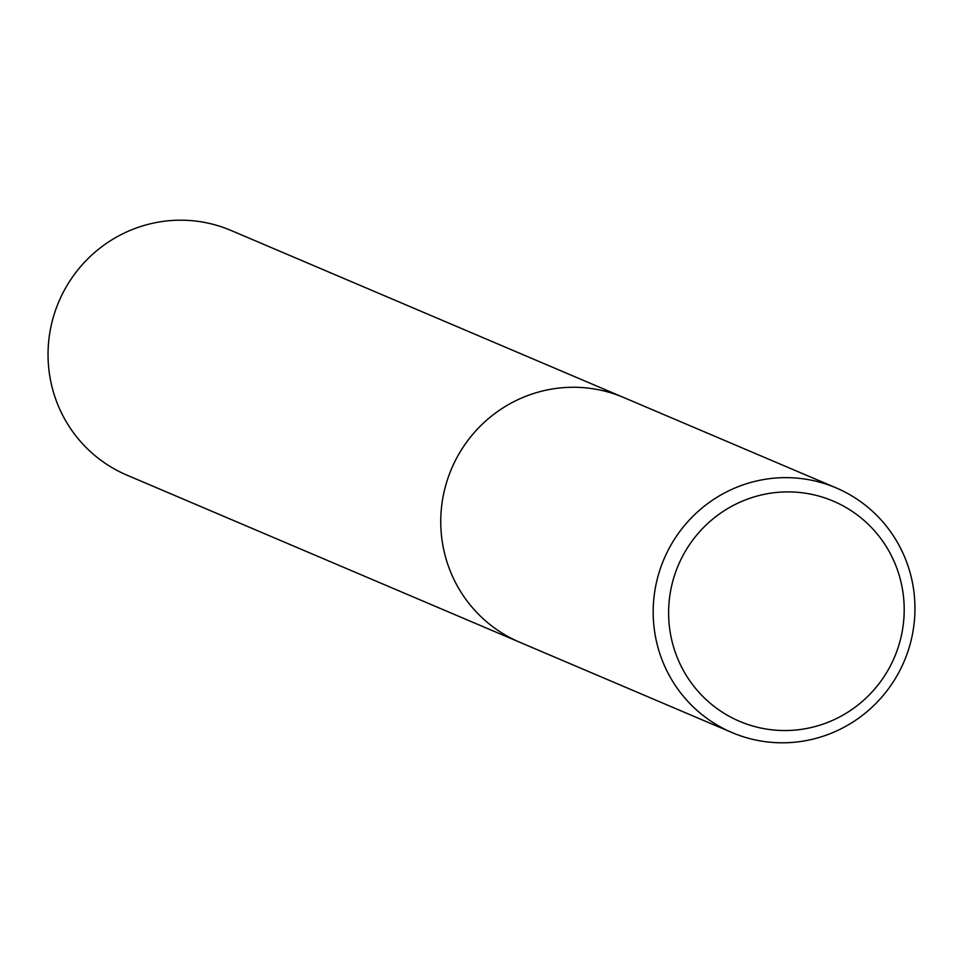 <?xml version="1.0" encoding="UTF-8"?>
<svg xmlns="http://www.w3.org/2000/svg" width="963" height="963" viewBox="0 0 963 963"><rect width="100%" height="100%" fill="white"/><g stroke="black" fill="none" stroke-linecap="round" stroke-linejoin="round"><path stroke-width="1.44" d="M914.85 613.84A132.954 130.511 -67 0 1 732.024 732.566A132.954 130.511 -67 0 1 653.287 606.594A132.954 130.511 -67 0 1 836.113 487.88A132.954 130.511 -67 0 1 914.85 613.84M440.861 516.228A132.954 130.511 -67 0 0 519.599 642.189A132.954 130.511 -67 0 1 440.861 516.228A132.954 130.511 -67 0 1 623.687 397.502L836.113 487.88M904.101 614.466A119.653 117.462 -67 0 1 781.619 730.496A119.653 117.462 -67 0 1 668.707 607.954A119.653 117.462 -67 0 1 791.201 491.937A119.653 117.462 -67 0 1 904.101 614.466M518.84 641.864L126.887 475.12A132.954 130.511 -67 0 1 48.15 349.16A132.954 130.511 -67 0 1 230.976 230.434L622.929 397.189M519.599 642.189L732.024 732.566"/></g></svg>
